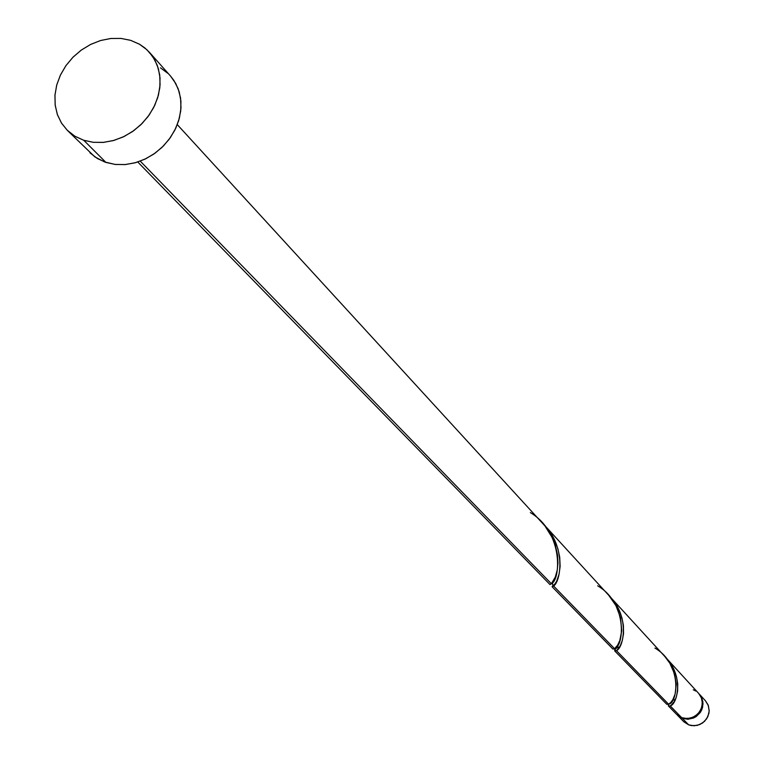 <?xml version="1.0" encoding="UTF-8"?>
<svg xmlns="http://www.w3.org/2000/svg" width="764" height="764" viewBox="0 0 764 764"><rect width="100%" height="100%" fill="white"/><g stroke="black" fill="none" stroke-linecap="round" stroke-linejoin="round"><path stroke-width="1.15" d="M682.319 718.332L677.238 715.009L682.319 718.332L688.679 724.864L682.319 718.332L688.02 719.258L693.741 717.921L696.329 716.451L700.473 712.191L701.868 709.565L703.023 703.825L701.915 698.181L699.003 693.788L700.989 696.357L702.87 701.629L702.603 707.311L700.216 712.564L696.061 716.632L693.502 718.026L687.886 719.258L682.319 718.332M677.257 715.028L683.637 721.569L688.679 724.864L683.914 721.837M83.754 140.27L74.815 136.173L67.203 130.224L61.378 122.908L57.31 114.371L55.151 104.935L54.97 94.956L56.784 84.814L60.499 74.901L65.981 65.57L73.019 57.176L81.356 50.032L90.677 44.398L100.638 40.502L110.866 38.477L120.97 38.42L130.577 40.32L139.573 44.264L144.873 47.951L149.505 52.391L154.777 59.879L158.339 68.483L160.039 77.909L159.819 87.793L157.67 97.792L153.688 107.514L147.996 116.625L140.805 124.761L132.392 131.637L123.071 136.995L113.167 140.624L103.073 142.419L93.151 142.295L83.754 140.27L105.948 162.436L83.754 140.27L75.015 136.298L67.538 130.558L61.607 123.281L57.443 114.762L55.199 105.317L54.941 95.319L56.689 85.138L60.366 75.178L65.819 65.79L72.857 57.338L81.204 50.147L90.544 44.474L100.533 40.53L110.79 38.486L120.932 38.41L130.577 40.32L139.354 44.14L146.927 49.746L152.981 56.908L157.298 65.389L159.705 74.834L160.077 84.9L158.415 95.194L154.767 105.308L149.276 114.839L142.152 123.434L133.681 130.73L124.188 136.46L114.046 140.385L103.656 142.362L93.428 142.324L83.754 140.27M67.232 130.252L94.831 156.868L104.62 161.968L115.202 164.441L124.971 164.585L134.913 162.847L144.654 159.294L153.831 154.042L162.092 147.29L169.15 139.287L174.736 130.329L178.642 120.76L180.724 110.914L180.925 101.173L179.225 91.89L175.701 83.4L170.487 76.018L149.658 52.563M137.778 162.006L550.013 584.584L551.369 583.725L140.251 161.137L551.369 583.725L555.285 577.116L557.252 570.087L557.968 562.972L557.519 554.874L555.237 544.933L552.563 538.2L544.913 525.89L177.296 124.627M668.366 705.907L676.589 714.34L681.679 717.673L670.2 705.869L668.366 705.907M614.667 650.403L614.991 649.639M614.772 650.966L666.771 704.284L668.596 704.227L616.414 650.584L614.714 650.899M553.967 584.708L554.463 584.364C551.704 586.857 551.398 587.392 553.547 585.969L552.152 586.771M552.257 586.389L552.783 585.73M552.181 586.809L612.919 649.075L614.562 648.674L553.547 585.969L614.562 648.674L617.551 645.293L619.805 640.576L621.743 630.701L620.511 617.608L615.956 605.651L608.774 595.357L544.426 525.135L551.245 534.093L554.416 539.804L557.844 548.571L559.716 557.214L560.127 566.372L559.076 574.194L556.574 581.423L553.547 585.969C560.05 582.922 567.27 547.435 543.271 523.913L544.426 525.135M671.117 705.296L670.2 705.869L681.679 717.673L684.41 718.408L690.112 718.246L695.431 715.973L699.585 711.905L701.973 706.643L702.25 700.951L701.572 698.21L698.697 693.435L666.046 657.823L671.461 665.014L673.924 669.627L676.493 676.713L677.725 683.684L677.63 691.019L676.264 697.207L674.211 701.696L671.117 705.296M668.338 704.341L668.414 705.965L670.2 705.869C677.2 704.742 684.496 675.815 665.215 656.935L666.046 657.823M617.293 649.849L616.414 650.584L668.596 704.227L670.878 702.402L672.893 699.557L675.109 694.113L676.245 684.21L674.602 673.972L669.837 663.247L664.909 656.591L610.13 596.818L616.176 604.811L618.955 609.911L621.906 617.751L623.414 625.477L623.539 633.633L622.297 640.547L620.301 645.637L617.293 649.849M615.469 648.999L614.714 650.909L616.414 650.584C623.243 648.636 630.558 616.749 609.156 595.786L610.13 596.818M677.133 714.865L681.679 717.673L687.38 718.599L693.11 717.253L697.971 713.843L701.237 708.896L702.402 703.147L701.295 697.503L698.659 693.397M695.823 691.048L693.254 689.777M160.469 67.853L167.937 73.392M170.353 75.856L173.925 80.478L178.203 88.834L180.581 98.145L180.982 108.068L179.368 118.2L175.796 128.151L170.41 137.539L163.42 145.981L155.092 153.153L145.752 158.769L135.772 162.617L125.554 164.537L115.479 164.48L105.948 162.436L97.324 158.492L89.942 152.819M705.478 700.836L708.094 704.905L709.193 710.501L708.906 713.395L706.671 718.79L702.565 723.011L697.217 725.408L691.449 725.609L688.679 724.864L694.199 725.79L699.757 724.568L704.542 721.369L707.846 716.661L709.183 711.141L708.362 705.611L705.516 700.884L699.366 694.161M530.34 512.596C564.309 532.947 560.232 580.602 551.369 583.725M597.677 585.826C628.17 603.722 623.73 646.802 614.562 648.674M654.91 648.073C682.548 663.983 677.888 703.272 668.596 704.227M674.66 699.69L674.058 699.986M618.114 647.051C614.991 649.343 613.941 649.782 614.963 648.378M552.563 584.632L552.553 582.302"/></g></svg>
